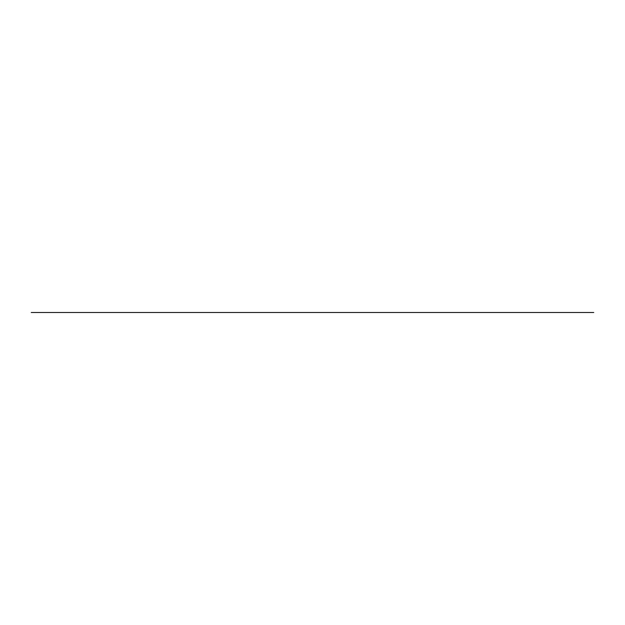 <?xml version="1.0" encoding="UTF-8"?>
<svg xmlns="http://www.w3.org/2000/svg" width="625" height="625" viewBox="0 0 625 625"><rect width="100%" height="100%" fill="white"/><g stroke="black" fill="none" stroke-linecap="round" stroke-linejoin="round"><path stroke-width="0.94" d="M31.25 312.5L593.75 312.5L31.25 312.5M74.32 312.5L97.406 312.5M96.961 312.5L72.102 312.5M82.758 312.5L191.68 312.5M122.273 312.5L218.312 312.5M41.914 312.5L300.602 312.5L41.914 312.5M323.164 312.5L581.852 312.5L323.164 312.5M499.563 312.5L403.523 312.5M364.008 312.5L472.93 312.5M353.352 312.5L378.211 312.5M378.656 312.5L355.57 312.5M47.836 312.5L573.008 312.5L47.836 312.5M464.289 312.5L573.008 312.5L464.289 312.5M522.711 312.5L383.539 312.5L522.711 312.5M102.289 312.5L241.461 312.5L102.289 312.5M382.086 312.5L242.914 312.5L382.086 312.5M474.82 312.5L148.508 312.5L474.82 312.5M49.289 312.5L254.82 312.5L49.289 312.5M168.305 312.5L278.867 312.5M219.016 312.5L300.602 312.5M500.266 312.5L581.852 312.5M455 312.5L465.047 312.5L455 312.5"/></g></svg>
